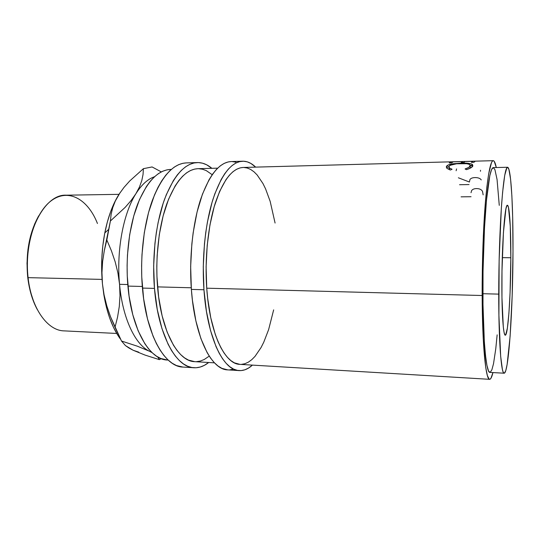 <?xml version="1.0" encoding="UTF-8"?>
<svg xmlns="http://www.w3.org/2000/svg" width="540" height="540" viewBox="0 0 540 540"><rect width="100%" height="100%" fill="white"/><g stroke="black" fill="none" stroke-linecap="round" stroke-linejoin="round"><path stroke-width="0.81" d="M482.166 295.515C482.038 262.258 483.368 225.74 485.568 200.09C487.951 174.177 490.502 161.042 493.209 160.677C494.336 160.724 495.362 163.013 496.3 167.535L494.235 161.359L493.358 160.684L492.44 161.075L491.508 162.567L488.68 173.812L486.877 186.874L485.251 203.985L483.341 235.683L482.166 295.515L206.732 288.191L482.166 295.515L483.219 338.29L485.737 367.477L487.364 375.557L489.125 379.114L490.023 379.249L490.928 378.324L492.952 372.573C491.866 377.062 490.759 379.31 489.638 379.323C485.825 380.214 482.308 346.133 482.166 295.515M493.209 160.677L243.128 167.461C232.484 168.061 223.189 179.975 215.244 203.202C207.995 226.145 204.647 258.552 206.732 288.191L207.684 298.519L210.775 317.783L215.278 334.435L217.978 341.543L220.921 347.753L224.073 353.018L227.381 357.291L230.816 360.565L234.326 362.826L239.949 364.372M450.968 161.838L475.349 161.177L473.924 162.29L471.366 162.358L472.595 161.305L465.041 161.514L463.718 162.56L461.18 162.628L462.537 161.582L453.175 161.831L451.71 162.884L449.192 162.952L450.968 161.838L450.974 162.905L450.968 161.838L475.349 161.177L473.924 162.29L471.366 162.358L472.595 161.305L472.601 162.324L472.595 161.305L465.041 161.514L463.718 162.56L461.18 162.628L462.537 161.582L462.537 162.594L462.537 161.582L453.175 161.831L451.71 162.884L449.192 162.952L450.968 161.838M467.087 169.459L466.398 169.655L465.075 168.953L468.707 167.454L470.347 165.571L469.22 164.329L466.661 163.721L456.577 163.782L450.191 165.301L449.159 166.151L448.922 167.204L449.429 167.954L452.068 169.27L450.326 170.039L446.951 168.399L446.296 166.982L448.16 165.017L453.101 163.755L462.564 163.087L470.171 163.6L472.514 164.504L472.77 166.077L470.941 167.805L467.087 169.459M498.737 294.125C498.744 262.865 499.865 228.562 501.606 204.424C503.489 180.002 505.467 167.616 507.533 167.258C511.049 167.144 513.202 206.651 512.993 251.249L512.163 295.893L510.118 336.204L507.134 364.446L505.784 370.609L504.407 373.167L503.726 372.971L503.05 371.75L502.402 369.482L500.668 356.332L498.906 315.34L499.129 260.3L501.329 208.427L502.605 192.314L504.725 175.304L506.891 167.704L507.587 167.258L508.896 169.344L510.59 179.213L511.873 195.811L512.683 217.458L512.993 251.249C512.892 308.448 508.748 373.43 504.164 373.214C501.255 374.085 498.69 341.779 498.737 294.125L482.895 293.713L498.737 294.125M507.533 167.258L493.236 167.609C490.691 167.974 488.308 180.299 486.081 204.572C484.029 228.569 482.787 262.649 482.895 293.713C483.023 341.071 486.304 373.221 489.895 372.398L504.164 373.214M510.833 257.749C510.786 294.813 508.073 335.738 505.285 335.198C503.395 335.704 501.815 314.51 501.876 284.695C501.836 244.391 504.887 203.553 507.411 205.288C509.537 205.079 510.948 229.156 510.833 257.749L502.288 257.648L510.833 257.749L510.266 226.159L508.478 207.414L507.674 205.416L506.81 205.888L505.913 208.926L503.422 232.585L501.984 271.094L501.957 297.608L503.294 326.808L504.016 332.073L504.819 334.793L505.676 334.955L507.391 328.111L508.916 313.234L510.071 292.775L510.833 257.749M203.951 289.757C201.71 258.188 205.268 223.628 213.003 199.213C221.468 174.515 231.343 161.852 242.629 161.217C247.212 161.15 251.552 163.121 255.65 167.123L250.938 163.478L247.293 161.858L243.554 161.224L239.747 161.602L235.913 163.033L232.099 165.537L228.339 169.121L224.681 173.792L221.164 179.51L214.772 193.961L211.984 202.568L207.421 222.075L205.72 232.754L204.451 243.871L203.269 266.841L203.951 289.757L191.369 289.413L203.951 289.757L206.442 311.398L210.566 330.676L216.061 346.694L219.226 353.275L222.601 358.83L226.145 363.326L229.817 366.741L233.57 369.083L237.357 370.352L241.144 370.582L244.89 369.799L248.562 368.044L252.41 365.114C248.191 368.989 243.79 370.811 239.207 370.595C223.378 370.622 207.171 337.689 203.951 289.757M242.629 161.217L231.12 161.561C219.49 162.209 209.331 174.812 200.63 199.375C192.692 223.661 189.047 258.019 191.369 289.413C194.71 337.075 211.403 369.86 227.718 369.873L239.159 370.589M154.467 288.407C151.909 257.526 155.79 223.763 164.336 199.861C173.698 175.682 184.68 163.249 197.282 162.574C202.406 162.486 207.259 164.403 211.849 168.311L206.57 164.754L202.493 163.181L198.315 162.574L194.062 162.959L189.79 164.376L185.537 166.847L181.352 170.377L177.282 174.953L173.387 180.562L166.3 194.724L163.208 203.141L158.18 222.23L156.317 232.673L154.926 243.54L153.664 265.997L154.467 288.407L142.439 288.077L154.467 288.407L157.282 309.582L161.919 328.455L168.068 344.169L171.605 350.629L175.379 356.096L179.341 360.524L183.438 363.906L187.63 366.228L191.862 367.504L196.088 367.76L200.273 367.025L204.376 365.337L208.676 362.495C203.958 366.255 199.044 368.01 193.934 367.754C176.249 367.632 158.153 335.273 154.467 288.407M197.282 162.574L186.232 162.905C173.313 163.593 162.074 175.959 152.503 200.016C143.762 223.79 139.806 257.371 142.439 288.077C146.232 334.685 164.774 366.91 182.891 367.065L193.88 367.754M38.718 215.818C29.187 233.017 25.522 253.51 27.729 277.29L28.093 277.648C24.287 245.153 35.87 210.519 52.812 199.638C69.741 188.494 88.358 200.191 97.45 223.499M118.989 194.339L66.191 195.19C43.922 193.745 22.666 235.852 28.093 277.648L102.074 279.403L28.093 277.648C31.381 308.441 47.588 330.662 63.97 330.872L116.714 333.45M117.835 335.279L113.454 327.274L109.64 317.945L106.475 307.456L104.058 296.021L102.445 283.878L101.959 272.612L102.614 261.569L104.288 250.715L110.403 220.995L111.125 214.326L112.745 207.617L115.398 200.84L119.198 194.015L123.998 187.407L129.728 180.968L143.397 168.676L152.098 166.948L161.305 171.902L152.098 166.948L143.397 168.676L143.046 174.474L141.797 180.569L139.469 187.002L135.878 193.745C141.615 184.66 147.818 178.997 154.487 176.762C147.818 178.997 141.615 184.66 135.878 193.745C123.316 213.455 116.296 250.688 119.563 284.317L127.778 284.533L119.563 284.317C122.54 318.141 135.155 344.52 149.398 351.209L152.138 352.674L149.398 351.209C135.155 344.52 122.54 318.141 119.563 284.317C116.296 250.688 123.316 213.455 135.878 193.745L131.105 200.522L125.179 207.353L110.403 220.995L106.832 239.996L111.429 250.823L115.182 261.853L117.929 273.017L119.563 284.317L119.995 295.596L119.286 306.511L117.572 317.054L115.02 327.274L121.507 341.024L137.356 346.194L149.398 351.209L137.356 346.194L121.507 341.024L110.525 316.73L106.832 305.971L104.017 294.617L102.445 283.878L101.689 271.283L101.81 258.538L102.803 245.916L104.645 233.712L107.285 222.197L110.653 211.606L114.656 202.156L120.164 192.55M171.302 169.412L170.465 169.439C157.862 170.087 146.921 181.643 137.646 204.093C129.175 226.26 125.361 257.492 127.913 286.092L142.31 286.477L127.913 286.092C131.585 329.562 149.614 359.856 167.353 360.025L168.19 360.072M217.661 168.156L197.856 168.689C185.969 169.324 175.635 181.015 166.847 203.756C158.821 226.22 155.176 257.891 157.559 286.882L191.255 287.779L157.559 286.882C160.981 330.946 177.984 361.577 194.697 361.658L214.481 362.846M170.492 169.439L166.914 169.864L162.662 171.248L158.443 173.61L154.298 176.945L150.275 181.244L146.428 186.489L139.448 199.651L133.751 215.973L129.668 234.731L127.454 255.035L127.103 265.444L127.251 275.839L129.067 296.069L132.773 314.678L138.139 330.797L144.842 343.724L148.574 348.847L152.503 353.018L156.573 356.225L160.738 358.459L167.4 360.025M133.238 350.298L145.024 355.077L159.361 359.64L157.775 356.974L159.361 359.64L161.251 358.668L159.361 359.64L145.024 355.077L133.238 350.298L125.442 345.587L121.507 341.024L125.442 345.587L128.824 347.929L133.238 350.298L138.753 352.154M119.198 194.015L123.998 187.407L129.728 180.968L143.397 168.676L143.046 174.474L141.797 180.569L139.469 187.002L135.878 193.745L131.105 200.522L125.179 207.353L110.403 220.995L111.125 214.326L112.745 207.617L115.398 200.84L119.198 194.015C112.772 204.079 107.966 217.06 104.787 232.956C101.635 249.554 100.852 266.524 102.445 283.878L103.788 294.388C107.008 313.463 112.522 328.3 120.312 338.897M119.563 284.317L119.995 295.596L119.286 306.511L117.572 317.054L115.02 327.274L110.525 316.73L106.832 305.971L104.099 295.036L102.445 283.878L101.959 272.612L102.614 261.569L104.288 250.715L106.832 239.996L111.429 250.823L115.182 261.853L117.929 273.017L119.563 284.317M38.725 215.804L34.621 224.046L30.544 236.088L27.959 249.399L27.007 263.351L27.729 277.29L30.091 290.547L33.959 302.515L37.199 309.38M28.093 277.648L27.729 277.29C29.207 289.683 32.359 300.375 37.186 309.359M212.2 174.71L206.273 170.613L202.433 169.196L198.497 168.689M197.876 168.689L194.508 169.121L190.499 170.519L186.509 172.894L182.594 176.263L178.794 180.617L175.156 185.922L168.554 199.26L163.154 215.791L159.273 234.812L157.16 255.393L156.816 265.95L156.944 276.487L158.639 296.987L162.122 315.846L167.171 332.168L173.482 345.242L177.005 350.413L180.704 354.625L184.538 357.858L188.467 360.106L194.744 361.665M196.405 361.679L200.34 361.044L204.201 359.519L209.237 356.117M186.266 162.905L182.932 163.289L178.551 164.707L174.197 167.164L169.911 170.681L165.746 175.237L161.757 180.819L157.991 187.394L154.508 194.906L148.567 212.436L144.302 232.652L141.986 254.556L141.608 265.788L141.757 277.013L143.64 298.829L147.494 318.877L153.063 336.17L156.391 343.555L160.016 349.988L163.883 355.428L167.94 359.843L172.145 363.211L176.438 365.533L182.945 367.072M275.083 223.04L270.155 201.319L265.592 188.906L262.98 183.573L257.148 174.96L253.976 171.788L250.655 169.452L247.226 167.994L243.702 167.461M243.149 167.461L240.131 167.886L236.534 169.297L232.956 171.72L229.439 175.149L226.024 179.577L219.652 191.349L214.198 206.685L209.959 224.957L207.205 245.335L206.105 266.787L206.732 288.191C209.722 333.248 224.944 364.419 239.909 364.365L489.625 379.323M241.434 364.372L244.958 363.704L248.42 362.117L251.782 359.66L255.022 356.38L261.043 347.571L263.776 342.164L268.623 329.616L273.659 309.865M231.154 161.561L228.15 161.946L224.208 163.377L220.273 165.868L216.405 169.439L212.638 174.083L209.027 179.779L202.453 194.157L197.053 212.072L193.165 232.733L191.862 243.79L190.66 266.625L191.369 289.413L192.436 300.409L195.878 320.882L200.88 338.533L207.124 352.6L210.607 358.135L214.259 362.617L218.038 366.026L221.906 368.361L227.765 369.88M229.709 369.866L233.57 369.097M235.926 162.196L232.072 161.561M469.814 168.338L470.333 167.576L469.814 168.338M470.394 167.279L470.306 166.853M449.05 168.143L449.847 169.891L448.956 168.507M446.735 167.805L449.01 166.394L446.735 167.805M471.197 165.571L472.642 166.306L471.197 165.571M470.293 165.22L472.399 165.368M493.243 167.609L491.576 169.526L489.814 175.622L486.486 200.111L484.502 227.657L483.03 271.377L482.99 304.486L484.339 341.813L485.514 355.57L486.932 365.344L488.511 370.926L489.901 372.398M490.185 372.35L491.873 369.832L493.52 363.71L495.774 348.759L497.151 334.854M499.271 205.369L497.057 179.476L494.93 169.675L493.304 167.609M466.398 169.655C470.273 168.467 472.433 167.191 472.871 165.847L472.365 164.396C470.448 163.364 466.749 162.931 461.275 163.114L461.282 163.505L461.275 163.114L452.061 163.924L452.081 164.585L452.061 163.924C448.754 164.518 446.877 165.382 446.425 166.523L446.958 168.399L450.326 170.039L452.068 169.27L449.422 167.947L448.983 166.455C450.218 164.686 454.167 163.708 460.85 163.519C465.352 163.384 468.349 163.769 469.834 164.666L470.333 167.576L470.279 165.868C469.894 166.961 468.16 167.987 465.075 168.953L466.398 169.655M480.519 170.249L480.472 171.288M456.131 170.748L456.55 168.912M459.56 184.727L469.037 184.559M458.372 177.782L469.429 182.034M469.523 181.555L469.982 179.442C470.9 178.261 472.601 177.64 475.079 177.586C478.15 177.579 480.209 178.355 481.255 179.915M461.079 196.844L471.049 196.715M471.029 192.699L471.609 190.573C472.601 189.27 474.235 188.609 476.516 188.588C479.459 188.582 481.457 189.5 482.51 191.342L483.151 194.866M104.787 232.956L108.553 229.453M472.426 166.124L472.365 164.389M449.476 169.601L449.422 167.947"/></g></svg>
